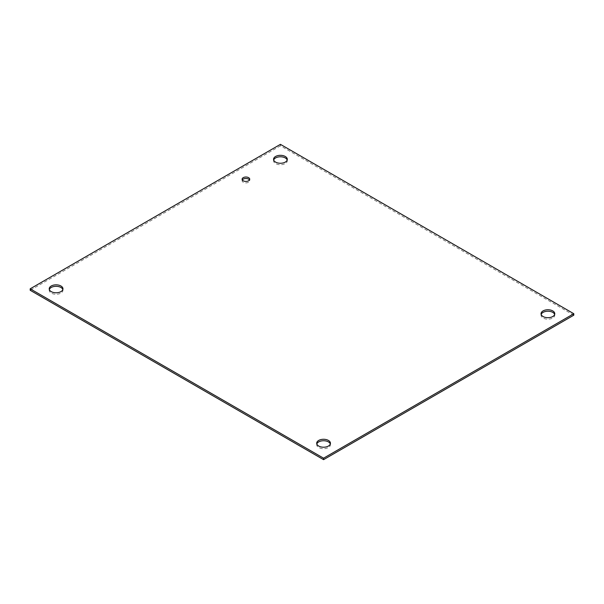 <?xml version="1.0" encoding="UTF-8"?>
<svg xmlns="http://www.w3.org/2000/svg" width="604" height="604" viewBox="0 0 604 604"><rect width="100%" height="100%" fill="white"/><g stroke="black" fill="none" stroke-linecap="round" stroke-linejoin="round"><path stroke-width="0.45" stroke-dasharray="3.02 2.27" d="M242.325 179.947A3.805 2.197 0 0 0 242.106 180.687A3.805 2.197 0 0 0 243.223 182.242A3.805 2.197 0 0 0 247.368 182.718A3.805 2.197 0 0 0 249.724 180.687A3.805 2.197 0 0 0 249.497 179.947M49.332 289.543A6.87 3.964 0 0 0 49.218 290.282A6.87 3.964 0 0 0 51.227 293.091A6.87 3.964 0 0 0 58.716 293.944A6.87 3.964 0 0 0 62.959 290.282A6.87 3.964 0 0 0 62.839 289.543M273.68 160.022A6.87 3.964 0 0 0 273.559 160.762A6.87 3.964 0 0 0 275.567 163.563A6.87 3.964 0 0 0 283.057 164.424A6.87 3.964 0 0 0 287.3 160.762A6.87 3.964 0 0 0 287.179 160.022M316.821 443.978A6.87 3.964 0 0 0 316.7 444.718A6.87 3.964 0 0 0 318.716 447.519A6.87 3.964 0 0 0 326.198 448.379A6.87 3.964 0 0 0 330.441 444.718A6.87 3.964 0 0 0 330.32 443.978M541.161 314.457A6.87 3.964 0 0 0 541.041 315.19A6.87 3.964 0 0 0 543.056 317.998A6.87 3.964 0 0 0 550.546 318.859A6.87 3.964 0 0 0 554.782 315.19A6.87 3.964 0 0 0 554.668 314.457M573.8 315.19L280.43 145.813L280.43 144.341M280.43 145.813L30.2 290.282M249.724 180.687L249.724 179.214M242.106 180.687L242.106 179.214M62.959 290.282L62.959 288.81M49.218 290.282L49.218 288.81M287.3 160.762L287.3 159.282M273.559 160.762L273.559 159.282M330.441 444.718L330.441 443.238M316.7 444.718L316.7 443.238M554.782 315.19L554.782 313.718M541.041 315.19L541.041 313.718"/><path stroke-width="0.91" d="M243.223 180.77A3.805 2.197 180 0 1 242.106 179.214A3.805 2.197 180 0 1 245.911 177.017A3.805 2.197 180 0 1 249.724 179.214A3.805 2.197 180 0 1 247.368 181.245A3.805 2.197 180 0 1 243.223 180.77M249.497 179.947A3.805 2.197 0 0 0 245.911 178.49A3.805 2.197 0 0 0 242.325 179.947M51.227 291.611A6.87 3.964 180 0 1 49.218 288.81A6.87 3.964 180 0 1 56.089 284.839A6.87 3.964 180 0 1 62.959 288.81A6.87 3.964 180 0 1 58.716 292.472A6.87 3.964 180 0 1 51.227 291.611M62.839 289.543A6.87 3.964 0 0 0 56.089 286.319A6.87 3.964 0 0 0 49.332 289.543M275.567 162.091A6.87 3.964 180 0 1 273.559 159.282A6.87 3.964 180 0 1 280.43 155.319A6.87 3.964 180 0 1 287.3 159.282A6.87 3.964 180 0 1 283.057 162.952A6.87 3.964 180 0 1 275.567 162.091M287.179 160.022A6.87 3.964 0 0 0 280.43 156.791A6.87 3.964 0 0 0 273.68 160.022M318.716 446.046A6.87 3.964 180 0 1 316.7 443.238A6.87 3.964 180 0 1 323.57 439.274A6.87 3.964 180 0 1 330.441 443.238A6.87 3.964 180 0 1 326.198 446.907A6.87 3.964 180 0 1 318.716 446.046M330.32 443.978A6.87 3.964 0 0 0 323.57 440.746A6.87 3.964 0 0 0 316.821 443.978M543.056 316.519A6.87 3.964 180 0 1 541.041 313.718A6.87 3.964 180 0 1 547.911 309.754A6.87 3.964 180 0 1 554.782 313.718A6.87 3.964 180 0 1 550.546 317.379A6.87 3.964 180 0 1 543.056 316.519M554.668 314.457A6.87 3.964 0 0 0 547.911 311.226A6.87 3.964 0 0 0 541.161 314.457M280.43 144.341L573.8 313.718L323.57 458.187L30.2 288.81L280.43 144.341M30.2 288.81L30.2 290.282L323.57 459.659L573.8 315.19L573.8 313.718M323.57 459.659L323.57 458.187"/></g></svg>
